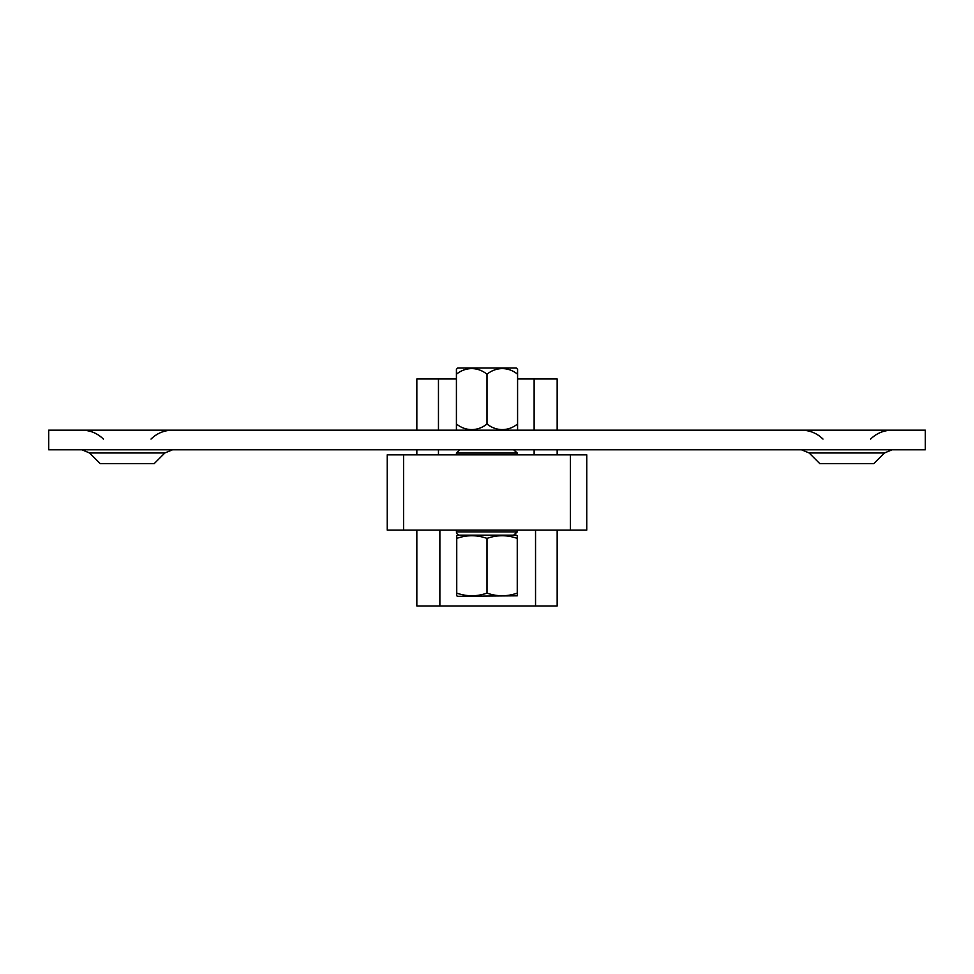 <?xml version="1.0" encoding="UTF-8"?>
<svg xmlns="http://www.w3.org/2000/svg" width="974" height="974" viewBox="0 0 974 974"><rect width="100%" height="100%" fill="white"/><g stroke="black" fill="none" stroke-linecap="round" stroke-linejoin="round"><path stroke-width="1.46" d="M89.523 452.959L100.237 463.673L154.16 463.673L164.874 452.959L89.523 452.959L81.889 449.793M809.126 452.959L819.84 463.673L873.763 463.673L884.477 452.959L809.126 452.959L801.492 449.793M48.7 430.167L925.3 430.167L925.3 449.793L48.7 449.793L48.7 430.167M513.639 535.164L517.304 531.889L456.416 531.889A3.275 3.275 0 0 0 459.691 535.164M513.639 449.793L517.304 453.068L456.416 453.068L456.416 454.858M517.304 453.068L517.304 454.858L517.304 453.068M403.589 454.858L403.589 530.1L387.238 530.1L387.238 454.858L586.762 454.858L586.762 530.1L586.762 454.858M403.589 530.1L570.411 530.1L570.411 454.858M586.762 530.1L570.411 530.1M517.304 531.889L517.304 530.1M517.584 378.983L557.165 378.983L557.165 430.167L557.165 378.983M416.835 430.167L416.835 378.983L456.416 378.983M557.165 449.793L557.165 454.858L557.165 449.793M416.835 449.793L416.835 454.858M557.165 605.974L557.165 530.1L557.165 605.974L416.835 605.974L416.835 530.1M473.948 368.026L457.707 368.026A42.71 42.71 0 0 0 456.416 369.292L456.416 423.958A30.486 26.408 -90 0 0 487 423.958A30.486 26.408 90 0 0 517.584 423.958L517.584 429.583A43.185 43.185 0 0 1 516.987 430.167M456.416 374.235A30.486 26.408 -90 0 1 487 374.235A30.486 26.408 90 0 1 517.584 374.235L517.584 369.292A42.71 42.71 0 0 0 516.293 368.026L457.707 368.026M516.293 368.026L500.052 368.026M457.013 430.167A43.185 43.185 0 0 1 456.416 429.583L456.416 423.958M487 374.235L487 423.958M517.584 374.235L517.584 423.958M456.745 535.688L456.745 538.391L456.745 535.688L457.658 535.164L516.342 535.164L517.255 535.688L517.255 537.478M487 538.391C476.943 534.848 466.85 534.848 456.745 538.391L456.745 593.105C466.802 596.648 476.883 596.648 487 593.105L487 538.391C497.117 534.848 507.198 534.848 517.255 538.391L517.255 595.808L457.658 596.332L456.745 595.808L456.745 594.018M487 593.105C497.057 596.648 507.15 596.648 517.255 593.105M534.129 378.983L534.129 430.167M534.129 449.793L534.129 454.858M438.458 378.983L438.458 430.167M438.458 449.793L438.458 454.858M439.871 605.974L439.871 530.1M535.542 605.974L535.542 530.1M151.007 439.079C156.997 433.26 164.156 430.289 172.508 430.167M870.598 439.079C876.588 433.26 883.759 430.289 892.111 430.167M822.993 439.079C817.003 433.26 809.844 430.289 801.492 430.167M884.477 452.959L892.111 449.793M103.402 439.079C97.412 433.26 90.241 430.289 81.889 430.167M164.874 452.959L172.508 449.793M456.416 453.068L459.691 449.793M456.416 531.889L456.416 530.1"/></g></svg>
